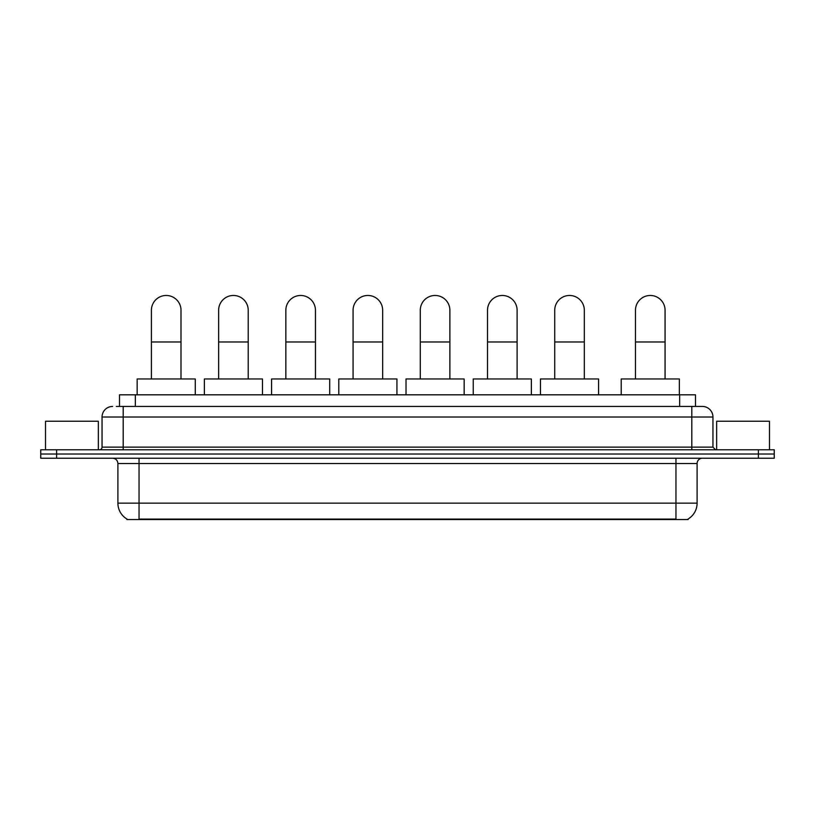 <?xml version="1.0" encoding="UTF-8"?>
<svg xmlns="http://www.w3.org/2000/svg" width="815" height="815" viewBox="0 0 815 815"><rect width="100%" height="100%" fill="white"/><g stroke="black" fill="none" stroke-linecap="round" stroke-linejoin="round"><path stroke-width="1.22" d="M119.499 406.44L119.499 394.817L695.501 394.817L695.501 406.44M688.115 519.012L688.115 519.532L126.885 519.532L126.885 519.012M127.048 519.104A18.501 18.501 0 0 1 117.9 503.15L139.039 503.15L139.039 519.104L675.961 519.104L675.961 503.15L697.1 503.15L697.1 463.521A5.287 5.287 0 0 1 702.377 458.234M117.9 503.15L117.9 463.521C117.594 460.302 115.832 458.55 112.623 458.234M687.952 519.104A18.501 18.501 0 0 0 697.1 503.15M56.602 449.778L774.25 449.778L774.25 454.006L40.75 454.006L40.75 458.234L56.602 458.234L56.602 454.006L40.75 454.006L40.75 449.778L56.602 449.778L56.602 454.006L774.25 454.006L774.25 458.234L56.602 458.234M116.565 406.44L702.377 406.44A10.564 10.564 0 0 1 712.952 417.015L712.952 447.129L715.59 449.778M116.321 406.44L123.187 406.44L123.187 417.015L102.048 417.015L102.048 447.129A2.639 2.639 0 0 1 99.41 449.778M112.623 406.44A10.564 10.564 0 0 0 102.048 417.015M712.952 417.015L691.813 417.015L691.813 406.44L702.377 406.44M98.35 449.778L98.35 421.243L45.508 421.243L45.508 449.778M769.492 449.778L769.492 421.243L716.65 421.243L716.65 449.778M151.407 378.965L151.407 310.26A14.792 14.792 0 0 1 166.209 295.468A14.792 14.792 0 0 1 181.001 310.26A14.792 14.792 0 0 0 166.209 295.468M181.001 378.965L181.001 310.26M195.274 394.817L195.274 378.965L137.144 378.965L137.144 394.817M218.634 378.965L218.634 310.26A14.792 14.792 0 0 1 233.426 295.468A14.792 14.792 0 0 1 248.218 310.26A14.792 14.792 0 0 0 233.426 295.468M248.218 378.965L248.218 310.26M262.491 394.817L262.491 378.965L204.361 378.965L204.361 394.817M285.851 378.965L285.851 310.26A14.792 14.792 0 0 1 300.643 295.468A14.792 14.792 0 0 1 315.446 310.26A14.792 14.792 0 0 0 300.643 295.468M315.446 378.965L315.446 310.26M329.708 394.817L329.708 378.965L271.578 378.965L271.578 394.817M353.068 378.965L353.068 310.26A14.792 14.792 0 0 1 367.871 295.468A14.792 14.792 0 0 1 382.663 310.26A14.792 14.792 0 0 0 367.871 295.468M382.663 378.965L382.663 310.26M396.936 394.817L396.936 378.965L338.796 378.965L338.796 394.817M420.285 378.965L420.285 310.26A14.792 14.792 0 0 1 435.088 295.468A14.792 14.792 0 0 1 449.88 310.26A14.792 14.792 0 0 0 435.088 295.468M449.88 378.965L449.88 310.26M464.153 394.817L464.153 378.965L406.023 378.965L406.023 394.817M487.513 378.965L487.513 310.26A14.792 14.792 0 0 1 502.305 295.468A14.792 14.792 0 0 1 517.107 310.26A14.792 14.792 0 0 0 502.305 295.468M517.107 378.965L517.107 310.26M531.37 394.817L531.37 378.965L473.24 378.965L473.24 394.817M554.73 378.965L554.73 310.26A14.792 14.792 0 0 1 569.522 295.468A14.792 14.792 0 0 1 584.324 310.26A14.792 14.792 0 0 0 569.522 295.468M584.324 378.965L584.324 310.26M598.587 394.817L598.587 378.965L540.457 378.965L540.457 394.817M635.476 378.965L635.476 310.26A14.792 14.792 0 0 1 650.278 295.468A14.792 14.792 0 0 1 665.071 310.26A14.792 14.792 0 0 0 650.278 295.468M665.071 378.965L665.071 310.26M679.343 394.817L679.343 378.965L621.213 378.965L621.213 394.817M673.842 519.532L673.842 519.012M141.158 519.532L141.158 519.012M135.351 406.44L135.351 394.817M679.649 406.44L679.649 394.817M675.961 458.234L675.961 463.521L117.9 463.521M697.1 463.521L675.961 463.521L675.961 503.15L139.039 503.15L139.039 458.234M758.398 458.234L758.398 449.778M123.187 449.778L123.187 447.129L712.952 447.129M102.048 447.129L123.187 447.129L123.187 417.015L691.813 417.015L691.813 449.778M151.407 341.974L181.001 341.974M218.634 341.974L248.218 341.974M285.851 341.974L315.446 341.974M353.068 341.974L382.663 341.974M420.285 341.974L449.88 341.974M487.513 341.974L517.107 341.974M554.73 341.974L584.324 341.974M635.476 341.974L665.071 341.974"/></g></svg>
